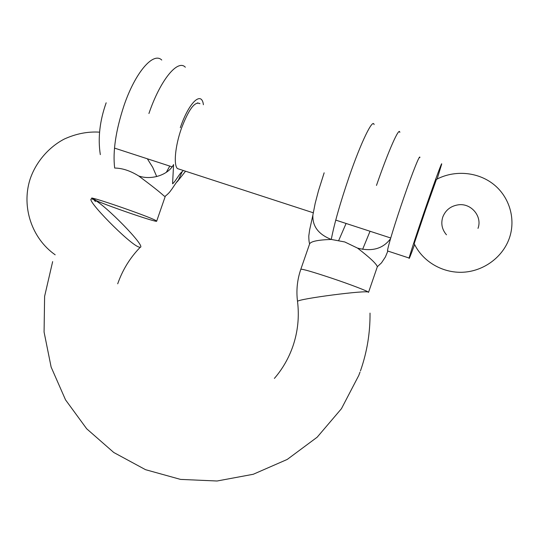 <?xml version="1.0" encoding="UTF-8"?>
<svg xmlns="http://www.w3.org/2000/svg" width="539" height="539" viewBox="0 0 539 539"><rect width="100%" height="100%" fill="white"/><g stroke="black" fill="none" stroke-linecap="round" stroke-linejoin="round"><path stroke-width="0.81" d="M95.443 201.573L93.591 199.45C104.802 204.315 146.5 247.051 140.221 247.286L138.941 247.057C129.805 244.558 84.522 198.487 91.603 198.918L93.591 199.45C104.034 204.652 158.095 223.247 156.681 221.145L155.542 220.37C148.003 216.105 89.454 195.873 91.771 198.332L95.538 200.057M176.064 182.869L178.052 180.76L182.256 171.57C179.332 173.625 175.539 181.475 172.574 183.779L173.585 164.557C168.289 174.899 151.506 180.464 138.698 175.97C151.54 185.537 159.975 192.187 163.997 195.94L164.981 196.412M161.747 60.045C153.433 51.589 135.316 72.186 123.977 105.637C115.764 130.66 112.664 151.466 114.666 168.047C122.306 168.141 130.317 170.782 138.698 175.97M374.079 124.597C372.86 118.014 361.184 141.784 349.131 176.779C340.224 202.893 334.274 223.779 331.269 239.444C318.455 234.364 312.33 226.245 312.896 215.095L309.635 229.91L308.786 235.994C308.82 239.727 309.096 242.355 309.615 243.877C310.895 241.364 318.111 239.889 331.269 239.444L344.744 241.95L357.525 248.102C369.862 257.629 376.465 263.834 377.34 266.724L368.535 292.381M324.155 172.81L318.482 190.732L315.18 203.351L312.977 214.569M390.532 238.689C383.088 248.722 372.085 251.861 357.525 248.102M179.972 169.401L177.459 168.586C173.47 165.109 175.135 146.251 181.313 128.7C188.697 109.316 194.909 100.968 199.962 103.663L197.442 102.882M387.642 251.511L387.824 251.046M185.557 171.22L178.065 180.706C178.375 179.204 173.423 186.817 172.062 188.859C170.243 191.136 169.926 192.463 164.988 196.425M425.763 209.368L436.449 179.399C454.357 169.825 477.736 171.719 493.589 184.325C509.456 196.903 516.018 218.996 509.382 238.09C502.772 257.191 483.705 271.171 463.109 272.229C442.512 273.307 422.576 261.509 414.188 243.628L425.763 209.368M437.122 179.042L441.616 164.368C442.613 160.07 435.748 178.537 426.814 204.335C417.941 229.917 409.653 255.169 409.148 258.046C408.838 259.865 410.657 255.358 414.592 244.538M419.841 157.664C420.265 153.211 412.874 171.429 404.001 197.112C395.148 222.58 387.453 247.893 387.514 250.945L388.06 251.12M297.541 301.638L297.521 301.456C296.659 298.977 369.424 289.558 368.521 292.286C368.474 291.41 350.97 284.673 332.139 278.34C312.647 271.858 302.211 268.833 300.823 269.271L309.608 243.918M169.772 166.079L166.315 172.339M148.919 113.52C160.339 79.893 177.776 58.953 185.328 67.213M203.412 104.734C201.653 90.539 188.893 102.282 180.316 127.696M338.762 240.374L346.092 223.463M370.044 231.258L362.619 249.355M376.485 185.416C388.619 150.24 399.473 126.072 399.79 132.419M182.256 171.57L183.361 170.506M117.704 283.804C122.562 269.898 130.067 257.73 140.221 247.286M370.024 313.098C370.212 332.583 367.113 351.59 360.732 370.111L360.45 370.899M360.012 372.132L358.765 375.467L341.436 408.71L317.168 437.203L287.233 459.437L253.256 474.273L217.049 481.004L180.525 479.4L145.523 469.678L113.756 452.484L86.698 428.795L65.529 399.85L51.131 367.079L44.077 332.044L44.609 296.349L52.654 261.604M300.823 269.271C297.232 279.734 296.127 290.46 297.521 301.456C299.394 316.77 297.858 331.701 292.899 346.24C288.715 358.233 282.544 368.959 274.391 378.405M91.771 198.332L91.873 197.894M156.714 176.556L152.699 167.312L147.342 158.783M99.56 132.156C87.796 131.408 76.053 133.699 64.323 139.035C47.91 147.565 35.224 163.236 29.888 179.851C21.459 207.064 31.761 238.373 55.173 254.806M156.681 221.145L165.264 196.351M106.163 102.801C99.715 121.019 97.768 138.287 100.321 154.619M114.49 148.09L172.123 166.847L114.49 148.09M313.26 212.777L177.459 168.586M335.75 220.101L390.735 237.995L335.75 220.101M387.858 251.059L385.378 256.995L381.484 262.87L377.34 266.724M477.999 228.368C482.56 216.402 471.093 202.853 458.231 204.833C450.678 206.039 445.524 210.116 442.768 217.069C440.754 223.638 441.993 229.547 446.474 234.802M387.514 250.945L409.148 258.046"/></g></svg>
